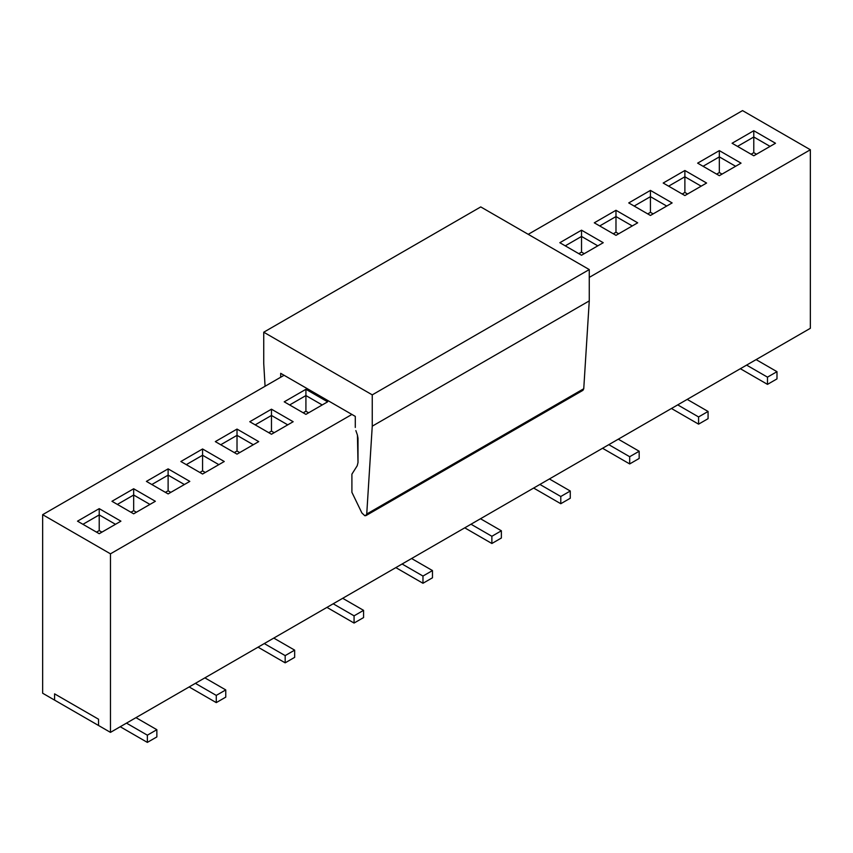 <?xml version="1.0" encoding="UTF-8"?>
<svg xmlns="http://www.w3.org/2000/svg" width="853" height="853" viewBox="0 0 853 853"><rect width="100%" height="100%" fill="white"/><g stroke="black" fill="none" stroke-linecap="round" stroke-linejoin="round"><path stroke-width="1.28" d="M280.69 373.326L280.69 377.239L280.69 373.326L355.296 416.392L355.296 427.449L355.296 416.392L351.905 414.441L110.463 553.832L110.463 732.375L810.35 328.298L810.35 149.755L589.263 277.396L810.35 149.755L742.536 110.602L528.231 234.33L742.536 110.602L810.35 149.755L810.35 328.298L110.463 732.375L110.463 553.832L351.905 414.441L280.69 373.326M355.861 430.584L357.428 435.105L355.861 430.584M358.004 438.239L357.428 435.105L358.004 462.539L358.004 438.239M357.204 465.77L358.004 462.539L357.204 465.77L351.905 474.151L351.905 492.32L361.885 512.962L351.905 492.32L351.905 474.151L357.204 465.77M365.948 515.607L582.962 390.311L583.751 388.733L366.737 514.028L365.948 515.607L364.828 515.734L361.885 512.962L364.828 515.734L583.751 388.733L589.263 300.896L372.249 426.18L366.737 514.028L372.249 426.18L589.263 300.896L589.263 269.569L372.249 394.864L372.249 426.18L372.249 394.864L589.263 269.569L480.751 206.916L263.737 332.212L372.249 394.864L263.737 332.212L480.751 206.916L589.263 269.569L589.263 300.896L583.751 388.733L581.842 390.439M263.737 363.538L263.737 332.212L263.737 363.538L265.07 386.26L263.737 363.538M42.65 693.222L42.65 514.679L284.081 375.288L42.65 514.679L110.463 553.832L42.65 514.679L42.65 693.222L110.463 732.375L42.65 693.222M559.835 242.71L581.533 230.182L603.231 242.71L581.533 255.239L559.835 242.71L581.533 255.239L603.231 242.71L581.533 230.182L559.835 242.71M594.285 222.814L615.983 210.286L637.681 222.814L615.983 235.343L594.285 222.814L615.983 235.343L637.681 222.814L615.983 210.286L594.285 222.814M628.736 202.929L650.434 190.4L672.132 202.929L650.434 215.457L628.736 202.929L650.434 215.457L672.132 202.929L650.434 190.4L628.736 202.929M663.186 183.032L684.884 170.504L706.593 183.032L684.884 195.561L663.186 183.032L684.884 195.561L706.593 183.032L684.884 170.504L663.186 183.032M697.637 163.147L719.335 150.618L741.044 163.147L719.335 175.675L697.637 163.147L719.335 175.675L741.044 163.147L719.335 150.618L697.637 163.147M732.087 143.251L753.785 130.722L775.494 143.251L753.785 155.79L732.087 143.251L753.785 155.79L775.494 143.251L753.785 130.722L732.087 143.251M77.506 521.172L99.215 508.644L120.913 521.172L99.215 533.701L77.506 521.172L99.215 533.701L120.913 521.172L99.215 508.644L77.506 521.172M111.956 501.287L133.665 488.758L155.363 501.287L133.665 513.815L111.956 501.287L133.665 513.815L155.363 501.287L133.665 488.758L111.956 501.287M146.407 481.391L168.116 468.862L189.814 481.391L168.116 493.919L146.407 481.391L168.116 493.919L189.814 481.391L168.116 468.862L146.407 481.391M180.868 461.505L202.566 448.977L224.264 461.505L202.566 474.033L180.868 461.505L202.566 474.033L224.264 461.505L202.566 448.977L180.868 461.505M215.319 441.609L237.017 429.08L258.715 441.609L237.017 454.137L215.319 441.609L237.017 454.137L258.715 441.609L237.017 429.08L215.319 441.609M249.769 421.723L271.467 409.195L293.165 421.723L271.467 434.252L249.769 421.723L271.467 434.252L293.165 421.723L271.467 409.195L249.769 421.723M284.22 401.827L305.918 389.299L327.627 401.827L305.918 414.366L284.22 401.827L305.918 414.366L327.627 401.827L305.918 389.299L284.22 401.827M565.251 245.845L581.533 236.441L581.533 230.182L581.533 236.441L597.804 245.845L581.533 236.441L565.251 245.845M599.712 225.949L615.983 216.555L615.983 210.286L615.983 216.555L632.265 225.949L615.983 216.555L599.712 225.949M634.163 206.063L650.434 196.659L650.434 190.4L650.434 196.659L666.715 206.063L650.434 196.659L634.163 206.063M668.613 186.167L684.884 176.774L684.884 170.504L684.884 176.774L701.166 186.167L684.884 176.774L668.613 186.167M703.064 166.282L719.335 156.877L719.335 150.618L719.335 156.877L735.617 166.282L719.335 156.877L703.064 166.282M737.514 146.385L753.785 136.992L753.785 130.722L753.785 136.992L770.067 146.385L753.785 136.992L737.514 146.385M82.933 524.307L99.215 514.913L99.215 508.644L99.215 514.913L115.486 524.307L99.215 514.913L82.933 524.307M117.383 504.411L133.665 495.017L133.665 488.758L133.665 495.017L149.936 504.411L133.665 495.017L117.383 504.411M151.834 484.525L168.116 475.132L168.116 468.862L168.116 475.132L184.387 484.525L168.116 475.132L151.834 484.525M186.285 464.64L202.566 455.235L202.566 448.977L202.566 455.235L218.837 464.64L202.566 455.235L186.285 464.64M220.735 444.744L237.017 435.35L237.017 429.08L237.017 435.35L253.288 444.744L237.017 435.35L220.735 444.744M255.196 424.858L271.467 415.454L271.467 409.195L271.467 415.454L287.749 424.858L271.467 415.454L255.196 424.858M289.647 404.962L305.918 395.568L305.918 389.299L305.918 395.568L322.199 404.962L305.918 395.568L289.647 404.962M120.23 726.735L147.356 742.398L147.356 735.179L126.489 723.131L147.356 735.179L147.356 742.398L120.23 726.735M135.979 717.65L156.856 729.699L156.856 736.917L147.356 742.398L156.856 736.917L156.856 729.699L147.356 735.179L156.856 729.699L135.979 717.65M189.142 686.953L216.267 702.616L216.267 695.398L195.39 683.349L216.267 695.398L216.267 702.616L189.142 686.953M204.88 677.868L225.757 689.917L225.757 697.136L216.267 702.616L225.757 697.136L225.757 689.917L216.267 695.398L225.757 689.917L204.88 677.868M258.043 647.171L285.169 662.834L285.169 655.616L264.291 643.567L285.169 655.616L285.169 662.834L258.043 647.171M273.781 638.087L294.658 650.135L294.658 657.354L285.169 662.834L294.658 657.354L294.658 650.135L285.169 655.616L294.658 650.135L273.781 638.087M326.944 607.389L354.07 623.053L354.07 615.834L333.192 603.785L354.07 615.834L354.07 623.053L326.944 607.389M342.693 598.305L363.57 610.353L363.57 617.572L354.07 623.053L363.57 617.572L363.57 610.353L354.07 615.834L363.57 610.353L342.693 598.305M395.845 567.618L422.971 583.271L422.971 576.052L402.094 564.004L422.971 576.052L422.971 583.271L395.845 567.618M411.594 558.523L432.471 570.572L432.471 577.79L422.971 583.271L432.471 577.79L432.471 570.572L422.971 576.052L432.471 570.572L411.594 558.523M464.746 527.836L491.872 543.5L491.872 536.281L471.005 524.222L491.872 536.281L491.872 543.5L464.746 527.836M480.495 518.741L501.372 530.79L501.372 538.008L491.872 543.5L501.372 538.008L501.372 530.79L491.872 536.281L501.372 530.79L480.495 518.741M533.647 488.055L560.784 503.718L560.784 496.499L539.906 484.44L560.784 496.499L560.784 503.718L533.647 488.055M549.396 478.959L570.273 491.019L570.273 498.237L560.784 503.718L570.273 498.237L570.273 491.019L560.784 496.499L570.273 491.019L549.396 478.959M602.559 448.273L629.685 463.936L629.685 456.718L608.807 444.658L629.685 456.718L629.685 463.936L602.559 448.273M618.297 439.178L639.174 451.237L639.174 458.456L629.685 463.936L639.174 458.456L639.174 451.237L629.685 456.718L639.174 451.237L618.297 439.178M671.46 408.491L698.586 424.154L698.586 416.936L677.708 404.876L698.586 416.936L698.586 424.154L671.46 408.491M687.209 399.396L708.075 411.455L708.075 418.674L698.586 424.154L708.075 418.674L708.075 411.455L698.586 416.936L708.075 411.455L687.209 399.396M740.361 368.709L767.487 384.372L767.487 377.154L746.61 365.105L767.487 377.154L767.487 384.372L740.361 368.709M756.11 359.614L776.987 371.673L776.987 378.892L767.487 384.372L776.987 378.892L776.987 371.673L767.487 377.154L776.987 371.673L756.11 359.614M581.533 252.104L581.533 236.441L581.533 252.104L584.241 253.672L581.533 252.104L578.824 253.672L581.533 252.104M615.983 232.219L615.983 216.555L615.983 232.219L618.692 233.786L615.983 232.219L613.275 233.786L615.983 232.219M650.434 212.322L650.434 196.659L650.434 212.322L653.153 213.89L650.434 212.322L647.726 213.89L650.434 212.322M684.884 192.437L684.884 176.774L684.884 192.437L687.603 194.004L684.884 192.437L682.176 194.004L684.884 192.437M719.335 172.541L719.335 156.877L719.335 172.541L722.054 174.108L719.335 172.541L716.627 174.108L719.335 172.541M753.785 152.655L753.785 136.992L753.785 152.655L756.504 154.222L753.785 152.655L751.077 154.222L753.785 152.655M99.215 530.566L99.215 514.913L99.215 530.566L101.923 532.133L99.215 530.566L96.496 532.133L99.215 530.566M133.665 510.68L133.665 495.017L133.665 510.68L136.373 512.248L133.665 510.68L130.946 512.248L133.665 510.68M168.116 490.795L168.116 475.132L168.116 490.795L170.824 492.352L168.116 490.795L165.397 492.352L168.116 490.795M202.566 470.899L202.566 455.235L202.566 470.899L205.274 472.466L202.566 470.899L199.847 472.466L202.566 470.899M237.017 451.013L237.017 435.35L237.017 451.013L239.725 452.58L237.017 451.013L234.308 452.58L237.017 451.013M271.467 431.117L271.467 415.454L271.467 431.117L274.176 432.684L271.467 431.117L268.759 432.684L271.467 431.117M305.918 411.231L305.918 395.568L305.918 411.231L308.637 412.799L305.918 411.231L303.21 412.799L305.918 411.231M54.581 693.852L98.532 719.218L98.532 725.487L54.581 700.11L54.581 693.852"/></g></svg>
